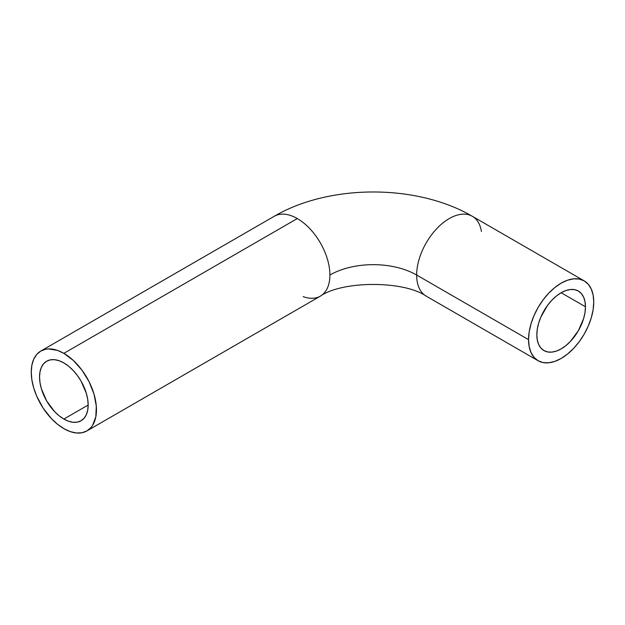 <?xml version="1.0" encoding="UTF-8"?>
<svg xmlns="http://www.w3.org/2000/svg" width="625" height="625" viewBox="0 0 625 625"><rect width="100%" height="100%" fill="white"/><g stroke="black" fill="none" stroke-linecap="round" stroke-linejoin="round"><path stroke-width="0.94" d="M426.016 296.023A46.102 26.617 -60 0 1 416.656 275.031A61.344 35.414 0 0 0 329.906 275.031A46.102 26.617 60 0 1 320.547 296.023A46.102 26.617 60 0 1 303.148 296.617M63.852 419.062A34.383 19.852 60 0 1 41.391 388.766A34.383 19.852 60 0 1 46.656 361.219A34.383 19.852 60 0 1 63.852 362.922L68.594 366.195L73.156 370.43L77.359 375.445L81.039 381.07L86.312 393.219L87.695 399.281L88.164 405.031L63.852 419.062L59.109 415.789L54.547 411.555L46.656 400.922L41.391 388.766L40.008 382.703L39.539 376.953L40.008 371.75L41.391 367.281L43.633 363.727L46.656 361.219L50.344 359.852L54.547 359.688L59.109 360.719L63.852 362.922A34.383 19.852 60 0 1 86.312 393.219A34.383 19.852 60 0 1 81.039 420.766L77.359 422.133L73.156 422.305L68.594 421.266L63.852 419.062L88.164 405.031L87.695 410.234L86.312 414.703L84.062 418.258L81.039 420.766A34.383 19.852 60 0 1 63.852 419.062M585.461 306.773A34.383 19.852 -60 0 1 570.453 341.375A34.383 19.852 -60 0 1 543.961 350.586A34.383 19.852 -60 0 1 536.836 334.844L537.305 340.055L538.688 344.523L540.938 348.078L543.961 350.586L547.641 351.953L551.844 352.117L556.406 351.086L561.148 348.883L565.891 345.602L570.453 341.375L578.344 330.734L583.609 318.586L584.992 312.523L585.461 306.773L584.992 301.562L583.609 297.102L581.367 293.539L578.344 291.031L574.656 289.672L570.453 289.5L565.891 290.539L561.148 292.734L585.461 306.773L561.148 292.734L556.406 296.016L551.844 300.242L547.641 305.266L540.938 316.883L538.688 323.031L537.305 329.102L536.836 334.844A34.383 19.852 -60 0 1 551.844 300.242A34.383 19.852 -60 0 1 578.344 291.031A34.383 19.852 -60 0 1 585.461 306.773M63.852 353.352A46.102 26.617 60 0 1 93.969 393.977A46.102 26.617 60 0 1 86.906 430.922A46.102 26.617 60 0 1 63.852 428.641A46.102 26.617 60 0 1 33.734 388.008A46.102 26.617 60 0 1 40.797 351.062A46.102 26.617 60 0 1 63.852 353.352L297.305 218.562L63.852 353.352L57.492 350.398L48.484 348.922L45.742 349.234L40.797 351.062L36.742 354.43L33.734 359.195L31.875 365.188L31.25 372.172L31.875 379.875L33.734 388.008L36.742 396.258L43.172 408.148L51.375 418.57L57.492 424.242L63.852 428.641L70.211 431.586L76.328 432.977L81.961 432.75L86.906 430.922L90.961 427.555L92.602 425.336L95.828 416.797L96.297 406.031L93.969 393.977L89.055 381.664L81.961 370.148L73.312 360.43L63.852 353.352M329.906 275.031A46.102 26.617 -120 0 0 297.305 218.562A46.102 26.617 60 0 1 329.906 275.031A61.344 35.414 180 0 1 416.656 275.031L528.547 339.633A46.102 26.617 -60 0 1 548.672 293.234A46.102 26.617 -60 0 1 584.203 280.883A46.102 26.617 -60 0 1 593.75 301.984A46.102 26.617 -60 0 1 573.625 348.383A46.102 26.617 -60 0 1 538.094 360.734A46.102 26.617 -60 0 1 528.547 339.633L416.656 275.031A46.102 26.617 120 0 0 426.203 296.141C404.031 280.562 342.531 280.562 320.359 296.141A46.102 26.617 -120 0 0 329.906 275.031M584.203 280.883L588.258 284.242L591.266 289.016L593.125 295.008L593.75 301.984L593.125 309.695L591.266 317.828L588.258 326.07L584.203 334.117L579.258 341.656L573.625 348.383L567.508 354.055L561.148 358.453L554.789 361.406L548.672 362.789L543.039 362.57L538.094 360.734L534.039 357.375L531.031 352.602L529.172 346.617L528.547 339.633L529.172 331.922L531.031 323.789L534.039 315.547L538.094 307.5L543.039 299.969L548.672 293.234L554.789 287.562L561.148 283.164L567.508 280.219L573.625 278.828L579.258 279.055L584.203 280.883L472.312 216.281A46.102 26.617 120 0 0 436.781 228.633A46.102 26.617 120 0 0 416.656 275.031A46.102 26.617 -60 0 1 436.906 228.508A46.102 26.617 -60 0 1 472.492 216.391A46.102 26.617 -60 0 1 481.422 231.484M274.062 216.391A46.102 26.617 60 0 1 297.305 218.562A46.102 26.617 -120 0 0 274.25 216.281C329.57 183.883 416.992 183.883 472.312 216.281M86.906 430.922L320.359 296.141M538.094 360.734L426.203 296.141M40.797 351.062L274.25 216.281"/></g></svg>
